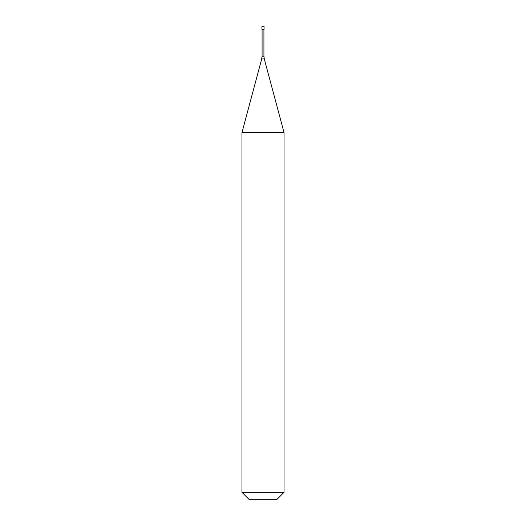 <?xml version="1.0" encoding="UTF-8"?>
<svg xmlns="http://www.w3.org/2000/svg" width="526" height="526" viewBox="0 0 526 526"><rect width="100%" height="100%" fill="white"/><g stroke="black" fill="none" stroke-linecap="round" stroke-linejoin="round"><path stroke-width="0.79" d="M264.052 26.3L261.948 26.3L261.948 29.062L264.052 29.062L261.948 29.062L261.948 29.456L264.052 29.456L264.052 26.3M284.04 132.651L241.96 132.651L241.96 492.336L284.04 492.336L284.04 132.651L264.282 58.899L261.718 58.899L241.96 132.651M284.04 492.336L276.676 499.7L249.324 499.7L241.96 492.336M263.92 29.456L263.92 56.177L262.079 56.177L261.718 58.899M263.92 56.177L264.282 58.899M262.079 29.456L262.079 56.177"/></g></svg>
